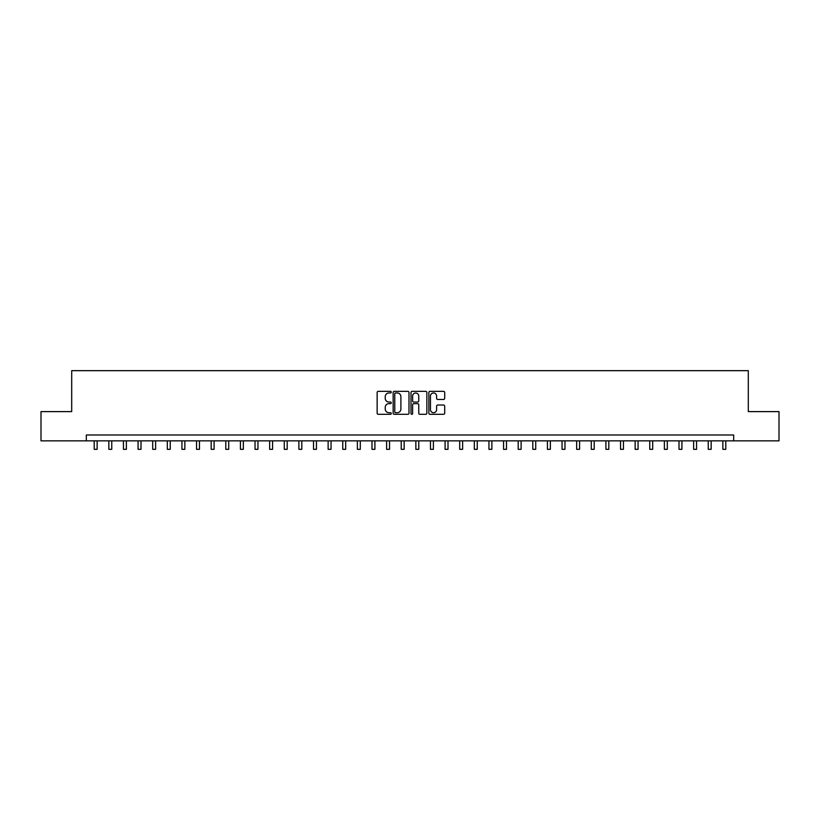 <?xml version="1.0" encoding="UTF-8"?>
<svg xmlns="http://www.w3.org/2000/svg" width="820" height="820" viewBox="0 0 820 820"><rect width="100%" height="100%" fill="white"/><g stroke="black" fill="none" stroke-linecap="round" stroke-linejoin="round"><path stroke-width="1.23" d="M391.284 392.155A0.799 0.799 0 0 0 390.484 391.355L378.286 391.355A1.148 1.148 0 0 0 377.138 392.503L377.138 413.167A1.148 1.148 0 0 0 378.286 414.315L390.484 414.315A0.799 0.799 0 0 0 391.284 413.516A0.799 0.799 0 0 0 390.484 412.706L388.905 412.706A3.669 3.669 0 0 1 385.236 409.036L385.236 407.314A3.669 3.669 0 0 1 388.905 403.645L390.484 403.645A0.799 0.799 0 0 0 391.284 402.835A0.799 0.799 0 0 0 390.484 402.036L388.905 402.036A3.669 3.669 0 0 1 385.236 398.356L385.236 396.634A3.669 3.669 0 0 1 388.905 392.964L390.484 392.964A0.799 0.799 0 0 0 391.284 392.155M443.548 399.453A1.148 1.148 0 0 0 444.696 398.305L444.696 392.503A1.148 1.148 0 0 0 443.548 391.355L430.008 391.355A1.148 1.148 0 0 0 428.86 392.503L428.86 413.167A1.148 1.148 0 0 0 430.008 414.315L443.548 414.315A1.148 1.148 0 0 0 444.696 413.167L444.696 406.166A1.148 1.148 0 0 0 443.548 405.018L437.757 405.018A1.148 1.148 0 0 0 436.609 406.166L436.609 409.641A3.075 3.075 0 0 1 433.534 412.706A3.075 3.075 0 0 1 430.459 409.641L430.459 396.039A3.075 3.075 0 0 1 433.534 392.964A3.075 3.075 0 0 1 436.609 396.039L436.609 398.305A1.148 1.148 0 0 0 437.757 399.453L443.548 399.453M86.325 440.852L41 440.852L41 411.609L71.699 411.609L71.699 370.671L748.301 370.671L748.301 411.609L779 411.609L779 440.852L733.674 440.852L733.674 435L86.325 435L86.325 440.852L733.674 440.852M408.995 392.503A1.148 1.148 0 0 0 407.847 391.355L394.297 391.355A1.148 1.148 0 0 0 393.149 392.503L393.149 413.167A1.148 1.148 0 0 0 394.297 414.315L407.847 414.315A1.148 1.148 0 0 0 408.995 413.167L408.995 392.503M412.152 391.355L425.703 391.355A1.148 1.148 0 0 1 426.851 392.503L426.851 413.167A1.148 1.148 0 0 1 425.703 414.315L419.901 414.315A1.148 1.148 0 0 1 418.753 413.167L418.753 404.793A1.148 1.148 0 0 0 417.606 403.645L413.762 403.645A1.148 1.148 0 0 0 412.614 404.793L412.614 413.516A0.799 0.799 0 0 1 411.804 414.315A0.799 0.799 0 0 1 411.005 413.516L411.005 392.503A1.148 1.148 0 0 1 412.152 391.355M395.568 392.964A0.799 0.799 0 0 0 394.758 393.764L394.758 411.906A0.799 0.799 0 0 0 395.568 412.706L397.228 412.706A3.669 3.669 0 0 0 400.898 409.036L400.898 396.634A3.669 3.669 0 0 0 397.228 392.964L395.568 392.964M418.753 396.091A3.075 3.075 0 0 0 415.678 393.016A3.075 3.075 0 0 0 412.614 396.091L412.614 400.888A1.148 1.148 0 0 0 413.762 402.036L417.606 402.036A1.148 1.148 0 0 0 418.753 400.888L418.753 396.091M94.218 440.852L94.218 449.329L97.139 449.329L97.139 440.852M108.834 440.852L108.834 449.329L111.756 449.329L111.756 440.852M123.451 440.852L123.451 449.329L126.382 449.329L126.382 440.852M138.078 440.852L138.078 449.329L140.999 449.329L140.999 440.852M152.694 440.852L152.694 449.329L155.615 449.329L155.615 440.852M167.311 440.852L167.311 449.329L170.242 449.329L170.242 440.852M181.937 440.852L181.937 449.329L184.859 449.329L184.859 440.852M196.554 440.852L196.554 449.329L199.475 449.329L199.475 440.852M211.171 440.852L211.171 449.329L214.092 449.329L214.092 440.852M225.797 440.852L225.797 449.329L228.718 449.329L228.718 440.852M240.414 440.852L240.414 449.329L243.335 449.329L243.335 440.852M255.03 440.852L255.03 449.329L257.951 449.329L257.951 440.852M269.647 440.852L269.647 449.329L272.578 449.329L272.578 440.852M284.273 440.852L284.273 449.329L287.195 449.329L287.195 440.852M298.89 440.852L298.89 449.329L301.811 449.329L301.811 440.852M313.506 440.852L313.506 449.329L316.438 449.329L316.438 440.852M328.133 440.852L328.133 449.329L331.054 449.329L331.054 440.852M342.75 440.852L342.75 449.329L345.671 449.329L345.671 440.852M357.366 440.852L357.366 449.329L360.298 449.329L360.298 440.852M371.993 440.852L371.993 449.329L374.914 449.329L374.914 440.852M386.609 440.852L386.609 449.329L389.531 449.329L389.531 440.852M401.226 440.852L401.226 449.329L404.147 449.329L404.147 440.852M415.853 440.852L415.853 449.329L418.774 449.329L418.774 440.852M430.469 440.852L430.469 449.329L433.39 449.329L433.39 440.852M445.086 440.852L445.086 449.329L448.007 449.329L448.007 440.852M459.702 440.852L459.702 449.329L462.634 449.329L462.634 440.852M474.329 440.852L474.329 449.329L477.25 449.329L477.25 440.852M488.945 440.852L488.945 449.329L491.867 449.329L491.867 440.852M503.562 440.852L503.562 449.329L506.493 449.329L506.493 440.852M518.189 440.852L518.189 449.329L521.11 449.329L521.11 440.852M532.805 440.852L532.805 449.329L535.726 449.329L535.726 440.852M547.422 440.852L547.422 449.329L550.353 449.329L550.353 440.852M562.048 440.852L562.048 449.329L564.97 449.329L564.97 440.852M576.665 440.852L576.665 449.329L579.586 449.329L579.586 440.852M591.281 440.852L591.281 449.329L594.203 449.329L594.203 440.852M605.908 440.852L605.908 449.329L608.829 449.329L608.829 440.852M620.525 440.852L620.525 449.329L623.446 449.329L623.446 440.852M635.141 440.852L635.141 449.329L638.062 449.329L638.062 440.852M649.758 440.852L649.758 449.329L652.689 449.329L652.689 440.852M664.384 440.852L664.384 449.329L667.306 449.329L667.306 440.852M679.001 440.852L679.001 449.329L681.922 449.329L681.922 440.852M693.617 440.852L693.617 449.329L696.549 449.329L696.549 440.852M708.244 440.852L708.244 449.329L711.165 449.329L711.165 440.852M722.861 440.852L722.861 449.329L725.782 449.329L725.782 440.852"/></g></svg>
